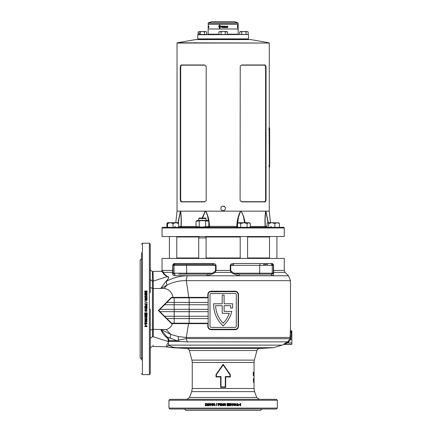 <?xml version="1.0" encoding="UTF-8"?>
<svg xmlns="http://www.w3.org/2000/svg" width="432" height="432" viewBox="0 0 432 432"><rect width="100%" height="100%" fill="white"/><g stroke="black" fill="none" stroke-linecap="round" stroke-linejoin="round"><path stroke-width="0.65" d="M223.15 210.697C224.548 210.562 225.32 209.79 225.455 208.391C225.32 209.79 224.548 210.557 223.15 210.697C221.751 210.562 220.979 209.79 220.844 208.391C220.979 209.79 221.751 210.562 223.15 210.697L222.701 210.654M220.855 208.629L220.844 208.391C220.979 206.987 221.751 206.221 223.15 206.086L225.072 207.112M223.15 39.128L248.287 39.128L223.15 39.128M197.78 34.744L248.287 34.511L197.78 34.744L197.78 39.355L248.746 39.587M162.038 227.993L162.362 227.302L283.937 227.302L284.261 227.993L162.038 227.993L162.038 236.525L284.261 236.525L284.261 227.993M269.271 167.114L269.271 211.156L205.756 211.156C208.148 215.757 209.39 220.86 209.471 226.476L209.212 227.302L208.219 227.302A0.923 0.751 90 0 0 208.969 226.379L208.802 224.608M247.579 236.984L269.212 236.984L269.379 236.525M208.391 220.93L207.587 215.86L205.724 211.253L205.27 211.253L202.597 218.074M244.598 222.685L243.886 218.943C243.551 216.059 242.6 213.5 241.029 211.253L240.57 211.253L238.48 217.091L237.622 223.42M269.077 42.806L250.819 39.587L195.475 39.587L177.217 42.806L269.271 43.033L177.028 43.033L177.028 211.156L175.813 222.685M240.106 200.086L240.224 66.15L241.855 64.978L265.307 64.978L266.042 66.798L266.042 200.086L265.307 201.906L241.855 201.906L240.224 200.74L240.106 200.086M225.412 207.938L225.455 208.391C225.32 206.987 224.548 206.221 223.15 206.086M220.898 207.878L221.017 207.506M221.233 207.106L221.519 206.761M221.87 206.469L222.269 206.258M222.383 206.215L222.701 206.129M205.724 211.253A0.923 0.356 111 0 1 205.756 211.156L177.028 211.156M180.257 200.086L180.257 66.798L180.992 64.978L204.444 64.978L206.069 66.15L206.194 66.798L206.194 200.086L206.069 200.74L204.444 201.906L180.992 201.906L180.257 200.086L180.711 200.086L181.386 201.706L204.622 201.706L206.086 200.702M198.974 236.984L177.082 236.984L176.92 236.525M240.197 236.984L205.843 236.984M206.01 236.525L205.605 236.984M178.616 226.379L181.035 226.379L181.154 218.948L180.63 211.253A0.923 0.815 134.6 0 1 180.646 211.156C181.332 215.757 181.494 220.86 181.143 226.476L196.02 226.476M202.187 218.074L205.238 211.156A0.923 0.308 69.5 0 0 205.27 211.253M177.968 222.685L180.43 211.156A0.923 0.794 49.6 0 0 180.441 211.253L178.265 222.685M248.902 222.707L249.421 222.685L250.279 223.544L248.681 222.685L247.082 223.544L243.886 222.685L240.694 223.544L238.351 222.685L237.497 223.544L237.497 227.302L237.087 227.302L236.822 226.476C236.909 220.86 238.145 215.757 240.538 211.156A0.923 0.356 69 0 1 240.57 211.253M241.029 211.253A0.923 0.308 110.5 0 0 241.056 211.156L243.729 216.621L245.122 222.685M266.161 227.302L265.961 227.302A0.923 0.81 90 0 1 265.156 226.476C264.8 220.86 264.967 215.757 265.653 211.156A0.923 0.815 45.4 0 1 265.669 211.253L265.145 218.943L265.253 226.379M268.034 222.685L265.858 211.253A0.923 0.794 130.4 0 0 265.864 211.156L268.331 222.685M181.143 226.476L181.143 226.476A0.923 0.81 90 0 1 180.338 227.302L180.133 227.302M237.497 224.608L237.497 226.379M202.154 220.201L202.106 220.471M180.112 227.302L181.035 226.4L181.154 219.013M208.802 226.379L237.33 226.379A0.923 0.751 90 0 0 237.497 226.957M206.086 66.182L204.622 65.183L181.386 65.183L180.711 66.798L180.711 200.086M181.386 65.183L180.992 64.978M180.992 201.906L181.386 201.706M240.214 200.702L241.677 201.706L264.913 201.706L265.588 200.086L265.588 66.798L264.913 65.183L241.677 65.183L240.214 66.182M264.913 65.183L265.307 64.978M265.307 201.906L264.913 201.706M197.78 38.896L248.513 38.896L248.513 39.355M215.201 21.6L234.392 21.6L215.201 21.6M238.14 27.562L238.14 28.982L208.159 28.982L238.14 28.982L238.14 34.193L238.459 34.511M208.364 26.352L208.159 23.171L238.14 23.171L238.14 24.365L208.159 24.365L238.14 24.365L238.135 27.551M208.159 26.347L208.267 27.551L208.37 26.633M223.225 26.622L223.42 27.281L223.15 26.665M223.15 27.243L223.42 27.281L223.15 27.243M238.135 27.281L238.135 26.611L238 27.281M224.429 26.8L223.873 26.633L224.446 26.352L223.15 26.347L223.15 27.562L224.446 27.551L223.873 27.265M224.429 27.551L224.429 27.265M224.429 26.633L224.429 26.352M219.823 26.854L219.823 26.266L220.709 26.519L220.72 25.958L219.823 25.958L219.823 24.889L219.488 24.889L219.488 25.958L218.587 25.958L219.65 28.507L220.628 26.854L219.823 26.854M222.026 27.578L222.529 27.497C220.768 27 220.768 26.514 222.534 26.044C220.747 26.514 220.747 27 222.529 27.497L222.529 26.725L221.875 26.725L222.194 27.254C221.216 26.703 221.324 26.411 222.529 26.379L222.021 25.936M222.032 26.239L222.529 26.379L222.032 26.239M208.867 26.352L208.867 27.551L208.769 26.633M208.386 27.205L208.586 27.551L208.586 26.352L208.51 27.551M208.267 26.633L208.213 26.352L208.175 26.633M208.159 27.562L208.159 34.193L218.889 34.193M223.511 26.352L223.15 26.347L223.15 27.562L223.511 27.551M224.429 27.076L223.922 27.076M224.003 25.958L224.408 26.217L224.003 25.958M227.421 25.958L227.696 26.217L227.421 25.958M225.261 27.551L224.937 27.551L224.937 26.633L224.564 26.352L225.639 26.352L225.261 26.633L225.261 27.551M225.747 27.205L225.688 27.551L226.703 27.551L226.109 27.248L226.687 26.352L225.747 26.352L226.265 26.633L225.747 27.205M227.696 27.551L226.886 27.551L226.886 26.352L227.696 26.352L227.21 26.633L227.669 26.8L227.21 27.265L227.696 27.551M237.967 27.254L238.124 26.044L237.956 27.27M237.767 26.854L237.767 24.889L237.427 25.958L237.724 28.507L237.686 26.854M237.708 27.157L237.767 26.266M237.805 25.958L237.94 26.519M237.778 27.157L237.789 26.854M237.395 26.266L237.686 27.157M219.526 24.889L219.488 25.958M218.63 25.958L219.683 28.507M219.526 27.157L219.526 26.266L218.911 26.266L219.65 28.058L220.196 27.157L219.488 27.157L219.488 26.266M219.65 28.058L220.196 27.157M227.653 27.551L227.653 27.265M227.626 27.076L227.626 26.8M227.653 26.633L227.653 26.352M226.67 27.551L226.67 27.248M226.649 26.654L226.109 27.248M226.616 26.654L226.654 26.352M225.245 27.551L225.261 26.633M225.617 26.633L225.617 26.352M221.886 26.725L221.886 27.022M208.769 26.8L208.769 27.076M208.769 27.265L208.867 27.551M208.521 26.352L208.521 26.633M269.152 129.06C269.239 130.253 269.32 130.253 269.384 129.06C269.32 127.872 269.239 127.872 269.152 129.06C269.239 130.253 269.32 130.253 269.384 129.06C269.32 127.872 269.239 127.872 269.152 129.06M269.152 165.958C269.239 167.152 269.32 167.152 269.384 165.958C269.32 164.77 269.239 164.77 269.152 165.958C269.239 167.152 269.32 167.152 269.384 165.958C269.32 164.77 269.239 164.77 269.152 165.958M269.12 129.292L269.309 167.114L269.638 167.114L269.638 127.91L269.309 127.91L269.12 129.292L268.753 129.292M269.309 127.91L268.942 127.91L269.309 127.91M178.616 223.544L175.851 222.685L178.616 222.685L178.616 227.302M167.546 223.544L167.546 222.685L175.851 222.685L173.081 223.544L170.316 222.685L167.546 223.544L167.546 227.302M173.081 223.544L173.081 227.302M205.637 218.074L206.102 218.538L198.72 218.538L199.184 218.074L205.637 218.074M198.72 258.433L198.72 237.908L206.102 237.908L206.102 258.433M205.718 236.525L206.102 237.908M199.103 236.525L198.72 237.908M198.72 220.471L198.72 218.538M206.102 220.471L206.102 218.538M202.997 220.471L202.408 220.153M205.605 226.606L202.408 227.102L196.02 226.606L196.02 221.168L202.408 220.671L208.802 221.168L208.802 226.606L205.605 226.606L205.605 221.168M198.423 226.967L198.72 226.854M208.802 221.168L207.598 220.471L197.224 220.471L196.02 221.168M199.217 226.606L199.217 221.168M227.41 31.892L226.838 31.563L223.15 31.563L227.41 31.892L227.41 34.447L218.889 34.447L218.889 31.892L219.953 31.563L218.889 31.892M223.15 31.563L219.953 31.563L221.017 31.892L223.15 31.563M225.277 31.892L225.277 34.447M221.017 31.892L221.017 34.447M248.162 31.892L247.099 31.563L248.162 31.892L248.162 34.447L239.641 34.447L239.641 31.892L243.902 31.563L240.214 31.563L239.641 31.892M247.099 31.563L243.902 31.563L246.035 31.892L247.099 31.563M246.035 31.892L246.035 34.447M241.774 31.892L241.774 34.447M199.427 33.221L199.201 32.762L198.968 33.221L199.201 33.685L199.427 33.221M206.653 31.892L205.589 31.563L206.653 31.892L206.653 34.447L198.131 34.447L198.131 31.892L199.201 31.563L198.131 31.892M205.589 31.563L202.392 31.563L204.525 31.892L205.589 31.563M202.392 31.563L199.201 31.563L200.264 31.892L202.392 31.563M200.264 31.892L200.264 34.447M204.525 31.892L204.525 34.447M269.525 257.969L247.579 257.969M240.197 257.969L206.102 257.969M198.72 257.969L176.769 257.969M167.735 222.685L166.909 223.544L166.909 227.302M278.564 222.685L279.391 223.544L277.128 222.685L274.871 223.544L271.782 222.685L267.683 222.685L267.041 223.544L267.041 227.302M278.948 222.885L271.782 222.685L268.699 223.544L268.699 227.302M268.699 223.544L267.872 222.685M274.871 223.544L274.871 227.302M279.391 223.544L279.391 227.302M248.681 222.685L239.096 222.685L237.497 223.544M240.197 258.433L240.197 236.525M247.579 258.433L247.579 236.525M240.694 223.544L240.694 227.302M247.082 223.544L247.082 227.302M250.279 223.544L250.279 227.302M178.643 264.427L173.929 264.427L172.913 265.351L173.038 273.191L174.15 274.115A0.923 0.686 -90 0 1 174.636 275.686C173.372 275.508 172.708 274.892 172.638 273.845L172.751 265.351C173.075 264.022 173.713 263.412 174.663 263.504L212.841 263.504C214.402 263.412 215.471 264.022 216.059 265.351L216.059 270.432L215.141 272.387L212.83 273.845L207.193 275.686L207.036 274.115L178.643 274.115M271.463 275.033A0.923 0.686 90 0 1 272.149 274.115L239.263 274.115L239.101 275.686L233.469 273.845L231.158 272.387L230.24 270.432L230.24 265.351C230.823 264.022 231.898 263.412 233.458 263.504L271.636 263.504C272.581 263.412 273.218 264.022 273.548 265.351L273.661 273.845C273.586 274.892 272.921 275.508 271.663 275.686A0.923 0.686 90 0 1 271.463 275.033M263.504 264.427L267.656 264.427M174.955 264.427L212.684 264.427L215.552 265.351L174.037 265.351A0.923 0.923 -90 0 1 174.955 264.427L173.929 264.427A0.923 0.734 -90 0 0 174.663 263.504M259.351 274.115L263.504 274.115M222.696 404.908L223.241 404.908L223.241 404.12L222.696 404.908M222.296 405.302L223.15 403.672L222.302 405.302L223.241 405.302L223.241 405.788L223.695 405.788L223.997 404.908L223.997 405.302M174.506 347.674L176.51 347.69A20.752 19.246 -90 0 1 168.399 345.13L167.486 346.486M162.68 272.398L161.293 271.35A0.923 0.918 -56 0 0 162.173 270.432L163.409 272.387C163.852 273.694 165.224 275.044 167.513 276.426C169.36 277.004 168.869 278.672 166.055 281.437L166.401 281.264C173.34 277.668 180.344 275.837 187.418 275.778A6.917 3.785 90 0 0 186.305 280.67L188.773 297.356L207.803 297.356L207.803 294.613C208.013 292.529 209.142 291.389 211.194 291.2L211.113 291.659A2.954 2.954 0 0 0 208.159 294.613L208.159 326.3A2.954 2.954 0 0 0 211.113 329.249L235.186 329.249A2.954 2.954 0 0 0 238.14 326.3L238.14 294.613A2.954 2.954 0 0 0 235.186 291.659L210.541 291.719M220.617 387.342L220.617 376.963L216.011 376.963L216.011 374.571L223.15 364.284L230.288 374.571L230.288 376.963L225.677 376.963L225.677 387.342L220.617 387.342L221.006 386.942L225.293 386.942L225.293 376.569L229.937 376.569L229.937 374.695L223.15 364.981L216.362 374.695L216.362 376.569L221.006 376.569L221.006 386.942M289.03 341.113L285.671 342.976M283.937 343.98L283.559 344.218M288.106 342.641L283.835 344.342A0.923 0.923 45.8 0 0 283.387 344.455L287.663 341.869L289.856 339.142L290.466 330.259A0.923 0.923 -145.4 0 0 291.389 331.177L290.736 339.368L288.106 342.641L287.663 341.869L187.655 341.869L177.568 341.426A4.612 3.197 -90 0 1 176.855 340.654L166.86 336.803C168.421 338.31 169.155 339.595 169.069 340.654L176.855 340.654L178.448 340.011A6.917 3.418 -76.7 0 1 178.454 336.609L186.338 337.451L290.99 337.457M187.418 275.778L288.457 275.778L290.488 280.67L186.305 280.67C179.879 280.471 173.453 281.934 167.017 285.055A119.912 53.968 -41.4 0 1 163.976 288.387L153.311 288.565L153.268 336.776C152.971 349.456 152.971 349.456 153.268 336.776L168.107 341.501C165.532 348.446 165.532 348.446 168.107 341.501L168.059 341.323A4.612 4.028 144.8 0 1 168.448 341.426L168.399 345.13C166.72 347.528 166.72 347.528 168.399 345.13L282.188 345.13L283.802 344.369L291.87 344.369L291.87 339.368L289.856 339.142M141.512 360.067L141.512 252.731M147.069 292.27L147.112 291.838L147.069 292.27L145.4 292.837L144.796 292.27L144.742 291.001L147.112 291.001L147.112 291.838M146.275 293.733L144.742 294.646L144.742 295.126L147.112 295.126L147.112 294.683L145.557 294.683L147.112 293.755L147.112 293.29L144.742 293.29L144.742 293.733L146.275 293.733L144.742 294.7M146.432 296.168L146.048 295.601L146.502 295.601L147.112 296.617L144.742 296.617L144.742 296.168L146.432 296.168L144.742 296.212M145.109 298.015L145.422 297.27L144.715 298.037L145.525 298.831L146.205 297.869L146.626 297.961L146.626 298.739L147.08 298.739L147.08 297.599L145.773 297.329L145.897 298.053L145.514 298.377L145.109 298.053L145.514 298.415L145.897 298.053M145.913 300.602L146.869 300.375L146.869 299.3L145.919 299.068L144.715 299.835L144.952 300.37L145.913 300.602M147.112 302.222L147.112 302.567L144.742 301.99L144.742 301.649L147.112 302.222M145.622 304.171L145.66 304.976L146.378 305.505L147.074 305.03L147.112 303.718L144.742 303.718L144.742 304.171L145.622 304.171M146.275 306.353L144.742 307.287L144.742 307.778L147.112 307.778L147.112 307.325L145.557 307.325L147.112 306.374L147.112 305.899L144.742 305.899L144.742 306.353L146.275 306.353L144.742 307.298M146.048 308.27L147.112 308.934L146.048 308.264L146.432 308.842L144.742 308.842L144.742 309.296L147.112 309.296L144.742 309.296M149.353 243.211L149.353 374.657L142.436 374.657L142.436 243.211L149.353 243.211L150.277 244.134L150.277 292.826M141.512 258.66L140.13 260.048L140.13 357.82L141.512 359.208M263.628 399.33L258.557 399.33M239.917 399.33L234.841 399.33M182.671 399.33L177.595 399.33M177.595 409.018L182.671 409.018M184.405 409.018L185.792 410.4L260.507 410.4L261.889 409.018M277.339 408.094L168.955 408.094L169.879 409.018L276.421 409.018L277.339 408.094L277.339 400.253L276.421 399.33L169.879 399.33L168.955 400.253L277.339 400.253M225.499 403.661L225.72 404.622L225.499 403.661L224.413 403.661L224.181 404.617L224.953 405.821L225.493 405.578L225.731 404.622L225.488 405.578L224.948 405.821M227.486 405.394L228.82 405.394L228.82 405.788L227.032 405.788L227.032 403.418L228.787 403.418L228.787 403.812L227.486 403.812L227.486 404.33L228.695 404.33L228.695 404.725L227.486 404.725L227.486 405.394L227.486 404.725M229.662 404.255L230.591 405.788L231.077 405.788L231.077 403.418L230.629 403.418L230.629 404.973L229.684 403.418L229.208 403.418L229.208 405.788L229.662 405.788L229.662 404.255L229.635 405.788M232.13 404.104L231.557 404.482L231.557 404.028L232.578 403.418L232.578 405.788L232.13 405.788L232.13 404.104L231.525 404.482M234.754 404.622L234.522 403.661L233.464 403.661L233.231 404.617L233.993 405.821L234.522 405.578L234.754 404.622L234.473 405.578L233.95 405.821M235.769 405.421L235.078 405.2L235.71 405.821L236.525 404.606L235.742 403.418L235.019 404.19L235.694 404.935L236.12 404.741L235.769 405.421L235.467 405.151M236.79 405.788L238.28 405.788L238.28 405.335L237.438 405.335L238.28 404.066L237.584 403.418L236.849 404.136L237.573 403.812L237.757 404.401L236.79 405.788M238.604 404.757L239.447 404.757L239.447 405.151L238.604 405.151L238.604 404.757M240.257 404.104L239.706 404.482L239.706 404.028L240.689 403.418L240.689 405.788L240.257 405.788L240.257 404.104L239.636 404.482M223.695 403.45L223.695 404.908L223.695 403.45L223.15 403.672M223.695 404.908L223.997 404.908M253.681 379.156L253.832 379.69L253.681 378.491L253.33 380.425L253.681 382.374L253.417 379.172M253.994 379.96L253.994 382.277L253.946 379.96M254.038 378.491L254.038 382.374M253.476 372.119L253.341 375.808L253.174 372.735L253.476 372.119M253.751 375.856L253.751 375.052L253.751 375.856M254.027 372.028L254.027 374.436L253.762 373.183M254.048 374.036L254.027 374.436M254.038 374.436L253.989 372.028M254.048 378.945L254.048 362.502L192.245 362.502L192.245 388.481L254.048 388.481L254.048 382.093M150.277 330.242L152.545 329.341L152.426 271.42L161.152 271.258A0.923 0.923 0 0 0 162.038 270.335L162.038 258.433L284.261 258.433L284.261 270.432L285.071 272.387L273.737 272.387A0.923 0.81 -176.4 0 1 273.348 271.733L273.386 265.351L272.365 264.427A0.923 0.734 90 0 1 271.636 263.504M290.488 280.67L290.488 330.226L291.87 331.15L291.87 339.368M232.67 304.425A29.014 29.014 0 0 1 232.438 308.075L230.521 308.075A27.108 27.108 0 0 0 230.737 305.699L224.1 305.699L224.1 311.407L231.817 311.407A29.014 29.014 0 0 1 223.15 325.912A29.014 29.014 0 0 1 213.635 303.799L222.199 303.799L222.199 294.997L224.1 294.997L224.1 303.799L232.659 303.799A29.014 29.014 0 0 1 232.67 304.425M211.194 291.2L235.105 291.2C237.157 291.395 238.286 292.534 238.496 294.613L238.496 326.3C238.286 328.385 237.152 329.519 235.105 329.713L235.186 329.249M206.383 409.018L223.15 409.018M263.628 409.018L268.704 409.018M187.742 409.018L201.307 409.018M235.105 329.713L211.194 329.713C209.142 329.513 208.008 328.379 207.803 326.3L207.803 323.649L208.159 323.195L171.493 323.185L172.276 323.185L172.465 323.611L171.493 323.606L158.333 310.495L171.488 297.389L188.773 297.356L188.536 297.821M207.803 323.649L188.519 323.649L186.338 337.451A6.917 3.78 -90 0 0 186.392 338.596L290.882 338.726M229.268 313.308A27.108 27.108 0 0 1 223.15 323.266A27.108 27.108 0 0 1 215.563 305.699L222.199 305.699L222.199 313.308L229.268 313.308M164.576 304.738L174.166 304.738L174.166 309.35L159.959 309.35L171.493 297.821L208.159 297.821L207.803 297.356M166.882 302.432L208.159 302.432M174.166 297.821L174.166 304.738L208.159 304.738M171.493 323.606L171.509 323.201L159.964 311.656L174.166 311.656L174.166 309.35L208.159 309.35M164.576 316.267L174.166 316.267L174.166 311.656L208.159 311.656M166.882 318.573L174.166 318.573L174.166 316.267L208.159 316.267M174.166 323.185L174.166 318.573L208.159 318.573M172.886 297.821L173.07 297.389C171.833 292.059 168.804 289.062 163.976 288.387L160.769 288.452L165.931 281.345C168.728 278.689 169.166 277.112 167.254 276.61C164.862 275.26 163.404 273.937 162.875 272.635A0.923 0.907 -30.7 0 0 163.409 272.387L172.557 272.387A0.923 0.81 -3.6 0 0 172.946 271.733M153.101 273.866L153.085 273.283M167.627 343.132L167.405 343.699M167.114 344.417L166.239 346.421M153.058 345.697L153.074 345.065M153.268 336.776L152.518 336.901C152.393 349.591 152.393 349.591 152.518 336.901L152.545 329.341L166.244 329.567C169.187 328.741 171.261 326.759 172.465 323.611L188.519 323.649L188.282 323.185M153.041 271.561L153.268 281.097L167.254 276.61A0.923 0.837 -68.5 0 0 167.513 276.426M150.277 278.689C150.417 279.968 151.162 280.73 152.518 280.978L153.268 281.097L153.311 288.565L150.277 287.615M168.059 341.323L168.14 340.162C168.361 339.32 167.724 338.31 166.239 337.127C163.777 335.07 161.989 332.516 160.882 329.47L166.244 329.567A119.912 51.516 40.3 0 1 170.737 334.39L178.454 336.609M166.401 281.264A6.917 2.587 62.1 0 0 167.017 285.055L160.769 288.452L165.931 281.345M166.239 337.127A4.612 0.994 134.5 0 1 166.86 336.803L160.882 329.47L170.737 334.39A6.917 2.889 -66.2 0 0 170.375 338.418M150.277 281.999L150.277 284.418M150.277 287.755L150.277 289.256M159.959 309.35L158.809 310.5L158.333 310.495M159.964 311.656L158.809 310.5M171.493 297.821L171.488 297.389M236.293 294.613A1.107 1.107 0 0 0 235.186 293.506L211.113 293.506A1.107 1.107 0 0 0 210.006 294.613L210.006 326.3A1.107 1.107 0 0 0 211.113 327.407L235.186 327.407A1.107 1.107 0 0 0 236.293 326.3L236.293 294.613M207.803 326.3L208.159 326.3L208.219 326.878M210.541 329.195L211.113 329.249L211.194 329.713M208.219 294.025L208.159 294.613L207.803 294.613M238.496 294.613L238.14 294.613C237.951 292.804 236.968 291.821 235.186 291.659L235.105 291.2M283.835 344.342L291.87 344.342M172.195 347.614L172.643 347.63M220.568 404.255L221.503 405.788L221.994 405.788L221.994 403.418L221.54 403.418L221.54 404.973L220.59 403.418L220.115 403.418L220.115 405.788L220.568 405.788L220.568 404.255L221.513 405.788M218.387 404.908L219.191 404.87L219.721 404.152L219.245 403.456L217.933 403.418L217.933 405.788L218.387 405.788L218.387 404.908M216.443 403.418L216.783 403.418L216.211 405.788L215.87 405.788L216.443 403.418M214.828 404.622L214.601 403.661L213.532 403.661L213.3 404.617L214.067 405.821L214.596 405.578L214.828 404.622M213.035 404.622L212.803 403.661L211.745 403.661L211.518 404.617L212.274 405.821L212.803 405.578L213.035 404.622M210.422 404.104L209.86 404.482L209.86 404.028L210.865 403.418L210.865 405.788L210.422 405.788L210.422 404.104L210.476 405.788M208.013 404.255L208.915 405.788L209.39 405.788L209.39 403.418L208.948 403.418L208.948 404.973L208.035 403.418L207.576 403.418L207.576 405.788L208.013 405.788L208.013 404.255L208.975 405.788M206.572 403.466L206.145 403.418L206.572 403.466L207.133 405.13L206.572 405.74L205.324 405.788L205.324 403.418L206.145 403.418M140.13 300.472L140.13 274.342M141.512 335.189L141.512 354.991M150.277 270.221L150.277 270.805M150.277 272.236L150.277 273.969M150.277 308.934L150.277 373.734L149.353 374.657M147.112 308.934L147.112 309.296M146.432 326.133L146.048 325.577L146.502 325.577L147.112 326.576L144.742 326.576L144.742 326.133L146.432 326.133L146.048 325.517M145.778 324.459L145.778 325.312L145.379 325.312L145.379 324.459L145.778 324.459M144.742 322.623L144.742 324.135L145.201 324.135L145.201 323.276L146.47 324.135L147.112 323.422L146.399 322.682L146.718 323.417L146.405 323.692L144.742 322.623M145.109 321.592L145.33 320.895L144.715 321.532L145.924 322.353L147.112 321.565L146.34 320.836L145.595 321.516L145.789 321.943L145.109 321.592L145.379 321.3M145.913 320.566L146.869 320.339L146.869 319.27L145.919 319.037L144.715 319.804L144.952 320.333L145.913 320.566L144.952 320.296L144.715 319.766M146.432 317.925L146.048 317.353L146.502 317.353L147.112 318.379L144.742 318.379L144.742 317.925L146.432 317.925L146.048 317.326M146.275 315.452L144.742 316.386L144.742 316.872L147.112 316.872L147.112 316.418L145.557 316.418L147.112 315.473L147.112 314.998L144.742 314.998L144.742 315.452L146.275 315.452L144.742 315.43M145.136 313.276L145.136 314.604L144.742 314.604L144.742 312.817L147.112 312.817L147.112 314.577L146.718 314.577L146.718 313.276L146.2 313.276L146.2 314.485L145.805 314.485L145.805 313.276L145.136 313.276L145.805 313.276M146.718 310.748L146.491 311.456L147.112 310.802L145.897 309.965L144.715 310.77L145.487 311.515L146.232 310.813L146.032 310.387L146.718 310.748L146.032 310.381M168.485 344.234L168.539 343.586M225.293 386.942L225.677 387.342M220.617 376.963L221.006 376.569M225.293 376.569L225.677 376.963M216.011 376.963L216.362 376.569M229.937 376.569L230.288 376.963M216.011 374.571L216.362 374.695M229.937 374.695L230.288 374.571M223.15 364.284L223.15 364.981M179.329 341.518A4.612 2.689 -85.8 0 1 178.448 340.011L186.392 338.596A4.612 2.522 -90 0 0 187.655 341.869M159.538 311.229L159.386 311.542M168.107 341.501A4.612 4.401 175.9 0 1 168.556 341.663M167.459 346.518L167.189 346.82M177.568 341.426L168.448 341.426L169.069 340.654A4.612 4.104 -168.2 0 0 168.14 340.162M290.288 330.383A0.923 0.918 -114.6 0 0 291.211 331.301L291.87 331.301M291.87 342.927L287.593 342.927L287.145 342.149M291.87 344.218L283.856 344.218A0.923 0.923 -32.7 0 0 283.414 344.331M205.4 405.788L205.4 403.418M206.183 405.394L206.836 404.606L206.431 403.839L205.756 403.812L205.756 405.394L206.399 405.373L206.766 404.606L206.431 403.839M206.361 403.839L205.967 403.812M209.012 403.418L208.948 404.973M207.646 405.788L207.646 403.418M209.92 404.46L210.562 403.418M212.323 405.821L211.567 404.617L211.793 403.661L212.323 403.418M212.274 405.421L212.63 404.622L212.323 403.812L212.009 404.044L212.274 405.421L212.587 404.622L212.274 403.812M214.105 405.821L213.343 404.617L213.575 403.661L214.105 403.418M214.067 405.421L214.418 404.622L214.105 403.812L213.802 404.044L214.067 405.421L214.38 404.622L214.067 403.812M215.903 405.788L216.475 403.418M217.955 405.788L217.955 403.418M218.678 404.514L219.283 404.163L218.387 403.812L218.387 404.514L219.267 404.163L218.624 403.812M221.546 404.973L221.546 403.418M220.126 405.788L220.126 403.418M223.695 405.302L223.695 405.788M224.948 403.418L225.488 403.661M224.953 403.812L224.629 404.622L224.948 405.421L225.223 405.189L224.953 403.812L224.635 404.622L224.953 405.421M228.674 404.33L228.674 404.725M227.47 404.33L227.486 403.812M228.766 403.418L228.766 403.812M228.793 405.394L228.793 405.788M231.044 403.418L231.044 405.788M229.657 403.418L230.629 404.973M232.535 403.418L232.535 405.788M234.522 403.661L234.7 404.622M233.95 403.418L234.473 403.661M233.993 403.812L233.636 404.622L233.95 405.421L234.257 405.189L233.993 403.812L233.68 404.622L233.993 405.421M236.12 404.741L235.645 404.935M235.688 403.418L236.466 404.606L235.656 405.821M235.753 403.812L235.408 404.168L235.775 404.541L236.083 404.201L235.753 403.812L235.462 404.168L235.775 404.541M237.573 403.812L237.227 404.179M237.524 403.418L238.221 404.066L237.438 405.335M238.221 405.335L238.221 405.788M239.377 404.757L239.377 405.151M240.613 403.418L240.613 405.788M144.742 291.065L147.112 291.065M145.136 291.859L145.924 292.523L146.696 292.113L146.718 291.438L145.136 291.438L145.163 292.097L145.924 292.469L146.696 292.113M146.696 292.054L146.718 291.659M147.112 294.732L145.557 294.683M144.742 293.344L147.112 293.344M146.07 295.65L147.112 296.303M145.714 297.761L145.773 297.373L147.08 297.643M146.205 297.869L146.291 298.193M144.715 298.075L145.422 297.313L145.471 297.702M144.715 299.867L145.919 299.106L146.869 299.333L147.112 299.867M145.109 299.835L145.913 300.181L146.718 299.867L146.486 299.57L145.109 299.835L145.913 300.154L146.718 299.835M144.742 301.676L147.112 302.249M144.742 303.734L147.112 303.734M146.021 304.441L146.372 305.062L146.718 304.171L146.021 304.171L146.372 305.046L146.718 304.409M147.112 307.33L145.557 307.325M144.742 305.91L147.112 305.91M144.742 308.842L146.432 308.842M146.232 310.808L145.487 311.504L144.715 310.765M147.112 310.797L146.491 311.445L146.443 310.991M145.838 310.732L145.498 310.424L145.109 310.759L145.46 311.062L145.838 310.738L145.498 310.419L145.109 310.759M146.2 314.464L145.805 314.464M146.718 313.276L146.2 313.276M147.112 314.555L146.718 314.555M145.136 314.588L144.742 314.588M147.112 316.845L144.742 316.845M147.112 315.452L145.557 316.418M147.112 318.346L144.742 318.346M146.869 320.339L145.913 320.522M147.112 319.766L146.869 320.296M146.718 319.804L145.913 319.453L145.109 319.766L145.341 320.069L146.718 319.804L145.913 319.486L145.109 319.804M145.789 321.943L145.595 321.473M147.112 321.521L145.924 322.31L144.715 321.489M146.718 321.575L146.362 321.241L145.989 321.597L146.329 321.91L146.718 321.575L146.362 321.284L145.989 321.597M146.718 323.417L146.351 323.077M147.112 323.374L146.47 324.081L145.201 323.276M145.201 324.081L144.742 324.081M145.778 325.253L145.379 325.253M147.112 326.511L144.742 326.511M253.994 374.436L253.703 374.436M253.994 373.183L253.93 374.436M253.249 372.211L253.249 372.735M253.816 381.186L254.038 381.71M254.038 380.668L254.048 381.186M253.881 381.667L253.454 382.374M253.454 378.491L253.886 379.226M233.458 263.504L233.615 264.427L230.747 265.351L230.747 270.432L231.644 271.733A0.923 0.351 121.3 0 1 231.158 272.387L215.141 272.387A0.923 0.351 58.7 0 1 214.655 271.733L215.552 270.432L215.552 265.351L216.059 265.351M207.036 274.115L212.323 273.191L214.655 271.733M272.149 274.115L273.262 273.191A0.923 0.799 -176.5 0 0 273.661 273.845M233.469 273.845A0.923 0.346 122.6 0 0 233.977 273.191L239.263 274.115M212.841 263.504L212.684 264.427M174.955 274.115A0.923 0.923 -90 0 1 174.037 273.191L173.038 273.191A0.923 0.799 -3.5 0 1 172.638 273.845M212.83 273.845A0.923 0.346 57.4 0 1 212.323 273.191L186.602 273.191L186.602 265.351A0.923 0.4 -90 0 0 186.203 264.427M152.426 271.42C151.087 271.015 150.368 270.119 150.277 268.72M250.279 226.476L265.156 226.476M265.264 226.379L267.041 226.379M180.711 66.798L180.257 66.798M265.588 66.798L266.042 66.798M266.042 200.086L265.588 200.086M234.392 21.6L211.793 21.622L208.37 22.864L237.924 22.864L238.14 23.171M227.41 34.193L238.14 34.193M269.12 165.726L268.753 165.726M269.525 258.201L247.579 258.201M240.197 258.201L206.102 258.201M198.72 258.201L176.769 258.201M273.548 265.351L259.691 265.351A0.923 0.4 -90 0 1 260.096 264.427M260.096 274.115A0.923 0.4 -90 0 1 259.691 273.191L272.263 273.191L272.263 265.351A0.923 0.923 -90 0 0 271.339 264.427M172.751 265.351L174.037 265.351L174.037 273.191L186.602 273.191A0.923 0.4 -90 0 1 186.203 274.115M231.644 271.733L233.977 273.191L259.691 273.191L259.691 265.351L230.24 265.351M192.245 362.502L191.932 360.115L254.362 360.115L256.937 350.503L189.356 350.503C188.951 349.272 188.104 348.586 186.813 348.457L259.486 348.457A792.634 792.634 0 0 0 273.445 347.69L176.51 347.69M256.743 397.51L254.605 391.635L191.689 391.635L189.551 397.51L256.743 397.51L259.346 399.33M215.552 270.432L230.747 270.432M273.386 270.432L284.261 270.432M271.663 275.686L239.101 275.686M162.173 270.432L172.913 270.432M189.146 297.821L189.146 302.432M189.211 302.432L189.211 304.738M189.146 304.738L189.146 309.35M189.211 309.35L189.211 311.656M189.146 311.656L189.146 316.267M189.211 316.267L189.211 318.573M189.146 318.573L189.146 323.185M207.193 275.686L174.636 275.686M291.87 336.15L290.077 336.118M291.87 331.177L291.389 331.177M291.87 332.591L290.093 332.559M238.496 326.3L238.14 326.3M271.339 274.115A0.923 0.923 -90 0 0 272.263 273.191L273.262 273.191L273.348 271.733M150.277 339.185C150.379 337.975 151.124 337.214 152.518 336.901M269.271 43.033L269.271 127.91M269.271 211.156L270.481 222.685M266.188 227.302L265.264 226.4L265.145 219.013M270.88 226.476L271.798 227.302M175.419 226.476L174.501 227.302M208.159 34.193L207.835 34.511M248.513 34.744L248.513 38.896M234.5 21.622L237.924 22.864M208.159 23.171L208.37 22.864M176.769 258.433L176.769 236.525M169.393 258.433L169.393 236.525M197.224 227.302L196.02 226.606M207.598 227.302L208.802 226.606M276.907 258.433L276.907 236.525L276.907 258.433M269.525 258.433L269.525 236.525M273.445 347.69L282.188 345.13M189.551 397.51L186.953 399.33M191.689 391.635L192.245 388.481M142.436 243.211L141.512 244.134M285.071 272.387L288.457 275.778M186.813 348.457A792.634 792.634 0 0 1 170.959 347.571L166.077 346.793L152.426 346.448C151.087 346.847 150.368 347.749 150.277 349.148M168.955 408.094L168.955 400.253M142.436 374.657L141.512 373.734M191.932 360.115L189.356 350.503M254.605 391.635L254.048 388.481M254.362 360.115L254.048 362.502M256.937 350.503C257.342 349.272 258.19 348.586 259.486 348.457"/></g></svg>
